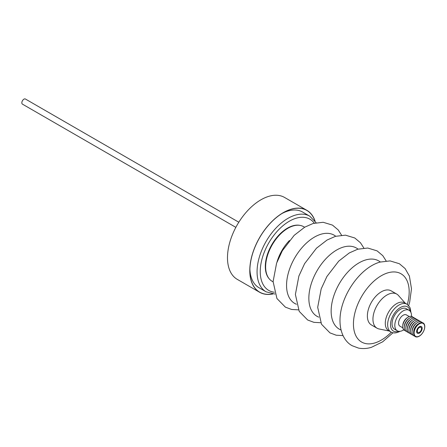 <?xml version="1.0" encoding="UTF-8"?>
<svg xmlns="http://www.w3.org/2000/svg" width="447" height="447" viewBox="0 0 447 447"><rect width="100%" height="100%" fill="white"/><g stroke="black" fill="none" stroke-linecap="round" stroke-linejoin="round"><path stroke-width="0.67" d="M418.129 332.562A2.961 1.71 -60 0 1 417.917 332.473A2.961 1.71 -60 0 1 417.816 329.227A2.961 1.71 -60 0 1 420.661 327.243A2.961 1.71 -60 0 1 420.878 327.338A2.961 1.71 -60 0 1 420.979 330.584A2.961 1.71 -60 0 1 418.129 332.562M420.878 327.338L420.219 326.958A2.961 1.71 120 0 0 420.001 326.863A2.961 1.71 120 0 0 419.046 326.953M416.665 331.076A2.961 1.71 120 0 0 417.252 332.087L417.917 332.473M397.456 303.211A16.025 9.253 120 0 0 386.309 317.236A16.025 9.253 120 0 0 388.594 330.624L390.969 331.992A16.025 9.253 -60 0 1 388.683 318.605A16.025 9.253 -60 0 1 399.83 304.58A16.025 9.253 -60 0 1 406.993 304.239L404.619 302.87A16.025 9.253 120 0 0 399.266 302.496A16.025 9.253 120 0 0 397.456 303.211M304.63 227.238L303.703 226.702A31.53 18.204 120 0 0 300.429 225.472L299.898 225.361A31.357 18.103 120 0 0 292.673 225.847A31.357 18.103 120 0 0 289.455 227.098A31.357 18.103 120 0 0 268.373 251.762A31.357 18.103 120 0 0 269.111 278.688L269.468 279.096A31.53 18.204 120 0 0 272.173 281.314L273.1 281.85M300.429 225.472A31.53 18.204 120 0 0 293.165 225.958A31.53 18.204 120 0 0 269.614 249.912A31.53 18.204 120 0 0 269.468 279.096M405.384 303.312L398.422 295.456A19.707 11.376 120 0 0 396.735 294.065L391.164 290.846A19.707 11.376 120 0 0 384.576 290.388A19.707 11.376 120 0 0 369.155 307.061A19.707 11.376 120 0 0 371.457 324.98L377.028 328.199A19.707 11.376 120 0 0 379.073 328.97L389.359 331.065M396.735 294.065A19.707 11.376 120 0 0 390.153 293.606A19.707 11.376 120 0 0 374.731 310.279A19.707 11.376 120 0 0 377.028 328.199M249.895 269.072A43.672 25.211 120 0 0 258.914 287.678L266.11 291.83A43.672 25.211 -60 0 1 259.975 255.058A43.672 25.211 -60 0 1 290.706 216.907A43.672 25.211 -60 0 1 309.782 216.192L316.124 222.735M309.782 216.192L302.585 212.04A43.672 25.211 120 0 0 283.51 212.75A43.672 25.211 120 0 0 281.962 213.526M315.051 221.042A47.298 27.306 120 0 0 306.871 210.325L284.577 197.457A47.298 27.306 120 0 0 260.931 199.798A47.298 27.306 120 0 0 230.032 241.475A47.298 27.306 120 0 0 237.284 279.375L259.578 292.243A47.298 27.306 120 0 0 272.944 293.97M306.871 210.325A47.298 27.306 120 0 0 283.225 212.671A47.298 27.306 120 0 0 252.326 254.349A47.298 27.306 120 0 0 259.578 292.243M314.839 220.751A47.17 27.233 120 0 0 283.225 212.772L283.225 212.772A47.17 27.233 120 0 0 249.873 270.541A47.17 27.233 120 0 0 272.586 293.93M411.514 316.381A11.823 6.828 120 0 0 409.083 310.296L406.323 308.704A11.823 6.828 120 0 0 397.377 311.693A11.823 6.828 120 0 0 394.5 329.182L397.26 330.78A11.823 6.828 120 0 0 403.742 329.841M409.083 310.296A11.823 6.828 120 0 0 400.143 313.291A11.823 6.828 120 0 0 397.26 330.78M409.296 316.571L406.424 314.911A6.493 3.749 120 0 0 401.507 316.554A6.493 3.749 120 0 0 399.925 326.165L402.803 327.824M412.927 317.247A7.884 4.554 120 0 0 407.915 317.275L407.066 317.834A6.504 3.755 120 0 0 405.697 318.974A6.504 3.755 120 0 0 402.781 325.26L402.725 326.276A7.884 4.554 120 0 0 405.2 330.629M407.915 317.275A7.884 4.554 120 0 0 406.262 318.655A7.884 4.554 120 0 0 402.725 326.276M414.486 318.147A7.884 4.554 120 0 0 409.48 318.18L408.625 318.733A6.504 3.755 120 0 0 407.262 319.873A6.504 3.755 120 0 0 404.339 326.159L404.284 327.176A7.884 4.554 120 0 0 406.759 331.529M409.48 318.18A7.884 4.554 120 0 0 407.826 319.555A7.884 4.554 120 0 0 404.284 327.176M416.051 319.052A7.884 4.554 120 0 0 411.039 319.08L410.184 319.639A6.504 3.755 120 0 0 408.821 320.773A6.504 3.755 120 0 0 405.898 327.059L405.842 328.081A7.884 4.554 120 0 0 408.323 332.434M411.039 319.08A7.884 4.554 120 0 0 409.385 320.46A7.884 4.554 120 0 0 405.842 328.081M417.61 319.951A7.884 4.554 120 0 0 412.598 319.979L411.748 320.538A6.504 3.755 120 0 0 410.38 321.678A6.504 3.755 120 0 0 407.463 327.964L407.401 328.981A7.884 4.554 120 0 0 409.882 333.333M412.598 319.979A7.884 4.554 120 0 0 410.944 321.359A7.884 4.554 120 0 0 407.401 328.981M419.169 320.851A7.884 4.554 120 0 0 414.162 320.879L413.307 321.438A6.504 3.755 120 0 0 411.944 322.578A6.504 3.755 120 0 0 409.022 328.863L408.966 329.88A7.884 4.554 120 0 0 411.441 334.233M414.162 320.879A7.884 4.554 120 0 0 412.508 322.259A7.884 4.554 120 0 0 408.966 329.88M420.733 321.751A7.884 4.554 120 0 0 415.721 321.784L414.866 322.343A6.504 3.755 120 0 0 413.503 323.477A6.504 3.755 120 0 0 410.581 329.763L410.525 330.78A7.884 4.554 120 0 0 413.006 335.133M415.721 321.784A7.884 4.554 120 0 0 414.067 323.159A7.884 4.554 120 0 0 410.525 330.78M422.292 322.656A7.884 4.554 120 0 0 417.28 322.684L416.425 323.242A6.504 3.755 120 0 0 415.062 324.377A6.504 3.755 120 0 0 412.14 330.663L412.084 331.685A7.884 4.554 120 0 0 414.565 336.038M417.28 322.684A7.884 4.554 120 0 0 415.626 324.064A7.884 4.554 120 0 0 412.084 331.685M418.845 323.583L417.99 324.142A6.504 3.755 120 0 0 416.626 325.282A6.504 3.755 120 0 0 413.704 331.568L413.648 332.585A7.884 4.554 120 0 0 421.23 334.63A7.884 4.554 120 0 0 424.65 325.26A7.884 4.554 120 0 0 418.845 323.583A7.884 4.554 120 0 0 417.191 324.963A7.884 4.554 120 0 0 413.648 332.585M421.314 334.49A7.476 4.319 -60 0 1 414.47 334.959A7.476 4.319 -60 0 1 417.481 325.321A7.476 4.319 -60 0 1 424.326 324.846A7.476 4.319 -60 0 1 421.314 334.49M418.398 327.517A3.9 2.252 -60 0 1 419.398 326.723A3.9 2.252 -60 0 1 422.108 327.752A3.9 2.252 -60 0 1 420.398 332.294A3.9 2.252 -60 0 1 416.638 331.495A3.9 2.252 -60 0 1 418.398 327.517M238.81 222.22L25.412 99.016A2.961 1.71 120 0 0 25.194 98.921A2.961 1.71 120 0 0 22.35 100.905A2.961 1.71 120 0 0 22.451 104.151L235.848 227.355M398.54 331.249A14.002 8.085 -60 0 1 390.594 323.103A14.002 8.085 -60 0 1 401.149 307.111A14.002 8.085 -60 0 1 410.134 311.173M289.416 240.531A31.53 18.204 120 0 0 277.006 262.02M335.731 236.251A39.414 22.758 120 0 0 320.963 234.239A39.414 22.758 120 0 0 289.561 269.116A39.414 22.758 120 0 0 296.462 304.273M358.025 249.124A39.414 22.758 120 0 0 343.257 247.113A39.414 22.758 120 0 0 311.855 281.99A39.414 22.758 120 0 0 318.756 317.147M380.319 261.998A39.414 22.758 120 0 0 365.551 259.986A39.414 22.758 120 0 0 334.149 294.864A39.414 22.758 120 0 0 341.05 330.015M407.323 304.446A39.414 22.758 120 0 0 387.845 272.854A39.414 22.758 120 0 0 354.22 316.007A39.414 22.758 120 0 0 374.77 342.972A39.414 22.758 120 0 0 391.309 332.177M314.28 223.148A41.13 23.747 120 0 0 291.925 219.863A41.13 23.747 120 0 0 261.668 260.389A41.13 23.747 120 0 0 274.385 292.249M390.969 331.992C393.243 333.3 395.958 333.222 399.132 331.758L399.987 331.305M298.44 309.86L291.589 309.458L285.376 307.139L276.922 298.495L273.1 281.571L276.587 263.182L282.325 250.745L294.176 235.34L304.72 227.182L313.129 223.472L323.17 222.288L332.479 225.109L338.211 229.931L341.558 235.172M320.734 322.734L313.883 322.332L307.67 320.007L299.216 311.369L295.394 294.444L298.881 276.05L304.619 263.618L316.47 248.214L327.014 240.056L335.429 236.34L345.464 235.161L354.773 237.983L360.505 242.805L363.852 248.046M343.028 335.602L336.183 335.205L329.964 332.881L321.51 324.243L317.694 307.318L321.175 288.924L326.913 276.492L338.765 261.087L349.308 252.929L357.723 249.214L367.758 248.035L377.067 250.856L382.8 255.673L386.147 260.919M392.986 332.764L382.654 341.832L371.451 347.308C367.043 348.649 362.718 348.906 358.477 348.079L352.258 345.754C345.632 342.363 339.893 333.546 339.988 320.192C339.949 296.959 359.483 267.787 380.017 262.087L390.052 260.903L399.361 263.724L405.094 268.546L409.407 276.078L411.486 288.801L409.698 302.004L408.664 305.603M266.11 291.83L274.944 294.053M410.905 312.392L410.279 308.408L409.675 307.039L406.993 304.239"/></g></svg>
